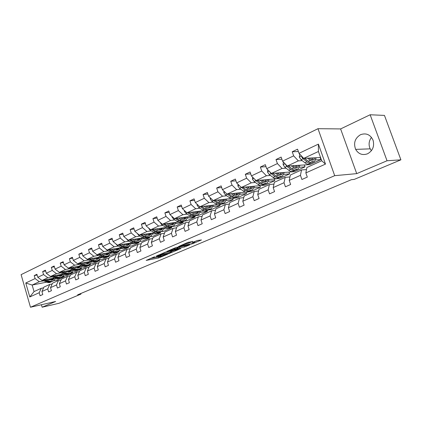 <?xml version="1.0" encoding="UTF-8"?>
<svg xmlns="http://www.w3.org/2000/svg" width="422" height="422" viewBox="0 0 422 422"><rect width="100%" height="100%" fill="white"/><g stroke="black" fill="none" stroke-linecap="round" stroke-linejoin="round"><path stroke-width="0.63" d="M154.61 256.755L146.181 260.416L158.603 257.963L167.576 254.255L160.043 256.565L159.305 256.655L161.083 255.5L154.663 257.615L152.859 257.911L154.61 256.755M360.541 134.681C354.944 138.163 353.319 143.063 355.656 149.383C358.484 154.062 362.435 155.539 367.504 153.808C372.7 150.876 374.562 146.381 373.101 140.331C370.437 134.613 366.249 132.73 360.541 134.681M371.497 137.372C368.823 140.985 368.39 144.815 370.194 148.85L371.418 150.696M192.727 241.521L187.859 242.402L178.553 246.49L192.49 243.747L201.473 239.939L197.485 240.471L192.158 242.571L194.632 242.339C194.558 242.766 193.033 243.357 190.058 244.122L181.407 245.683C181.46 245.251 183.006 244.649 186.033 243.879L188.845 243.177L192.669 241.337M356.717 173.632L387.037 160.761L400.9 159.822L384.463 115.406L370.147 114.763L340.612 128.926L317.988 128.694L334.699 175.673L356.717 173.632L340.612 128.926M41.425 304.731L42.142 307.211L55.635 301.482L30.479 307.237L334.699 175.673M42.142 307.211L59.075 303.276L80.945 294.097L80.771 293.522M400.9 159.822L354.28 179.387L351.399 179.693L77.611 294.851L80.945 294.097M165.92 251.966L155.976 256.223L168.367 253.822L178.49 249.592L165.92 251.966M166.959 251.375L176 247.482L176.913 247.313L177.451 248.31L177.187 248.521L173.294 250.019L169.818 250.636C169.881 250.22 171.395 249.634 174.355 248.874L177.24 248.336M189.62 244.771L176 247.482M189.678 244.939L184.509 246.975L178.147 248.342L175.415 249.602L180.922 248.584L179.756 249.038L166.98 251.443M387.037 160.761L370.147 114.763M305.85 172.92L306.884 167.497L321.701 160.761L325.494 164.095L305.85 172.92L307.311 177.092L301.904 179.498L300.453 175.346L289.218 180.394L290.642 184.493L285.425 186.809L284.017 182.731L273.187 187.595L274.569 191.63L269.542 193.862L268.17 189.847L257.726 194.542L259.071 198.509L254.218 200.666L252.883 196.721L242.803 201.247L244.116 205.15L239.427 207.228L238.129 203.346L228.392 207.724L229.668 211.564L225.142 213.574L223.876 209.75L214.466 213.98L215.711 217.763L211.338 219.704L210.103 215.943L200.999 220.031L202.217 223.755L197.987 225.633L196.779 221.925L187.975 225.881L189.161 229.547L185.068 231.367L183.892 227.716L175.367 231.546L176.523 235.159L172.561 236.916L171.411 233.324L163.156 237.032L164.29 240.593L160.45 242.297L159.326 238.757L151.329 242.349L152.432 245.857L148.708 247.508L147.61 244.016L139.861 247.503L140.937 250.958L137.329 252.562L136.259 249.117L128.736 252.498L129.791 255.906L126.289 257.462L125.244 254.07L117.944 257.346L118.978 260.706L115.581 262.215L114.552 258.871L107.468 262.057L108.48 265.369L105.178 266.836L104.176 263.534L97.292 266.625L98.284 269.895L95.077 271.32L94.095 268.065L87.407 271.066L88.377 274.295L85.265 275.677L84.3 272.464L77.801 275.387L78.75 278.567L75.723 279.913L74.778 276.742L68.459 279.58L69.387 282.724L66.444 284.032L65.516 280.904L59.37 283.663L60.283 286.765L57.418 288.041L56.506 284.95L50.524 287.64L51.421 290.7L48.63 291.94L47.739 288.891L41.915 291.507L42.796 294.53L40.079 295.738L39.204 292.726L29.788 296.956L25.768 282.998L35.095 278.573L34.229 275.582L36.909 274.295L37.785 277.296L43.556 274.558L42.669 271.531L45.423 270.207L46.314 273.25L52.238 270.433L51.336 267.369L54.164 266.013L55.071 269.094L61.164 266.203L60.246 263.096L63.152 261.698L64.075 264.821L70.337 261.846L69.398 258.702L72.384 257.267L73.328 260.427L79.769 257.373L78.808 254.181L81.884 252.709L82.844 255.911L89.469 252.767L88.493 249.539L91.653 248.02L92.634 251.264L99.45 248.03L98.453 244.755L101.707 243.193L102.71 246.485L109.725 243.156L108.707 239.833L112.062 238.224L113.085 241.558L120.312 238.129L119.273 234.764L122.723 233.108L123.773 236.489L131.216 232.955L130.155 229.542L133.711 227.833L134.782 231.261L142.457 227.622L141.37 224.156L145.041 222.399L146.133 225.875L154.051 222.12L152.938 218.607L156.726 216.787L157.844 220.321L166.015 216.444L164.875 212.878L168.784 211L169.929 214.582L178.364 210.583L177.198 206.965L181.233 205.029L182.404 208.663L191.119 204.528L189.921 200.856L194.088 198.857L195.296 202.544L204.301 198.271L203.072 194.542L207.381 192.474L208.616 196.225L217.926 191.804L216.671 188.017L221.128 185.88L222.394 189.684L232.026 185.116L230.739 181.265L235.349 179.055L236.647 182.921L246.622 178.19L245.298 174.275L250.077 171.986L251.406 175.916L261.74 171.015L260.379 167.038L265.327 164.664L266.699 168.663L277.407 163.578L276.009 159.537L281.142 157.074L282.55 161.135L293.654 155.866L292.224 151.756L297.547 149.203L298.992 153.334L318.41 144.118L325.494 164.095M317.988 128.694L21.1 274.653L30.479 307.237M315.809 159.896L320.905 159.616L310.028 164.58L287.234 166.052L298.343 160.872L302.268 160.65M306.826 160.397L307.126 160.381M298.343 160.872L293.654 155.866M287.234 166.052L282.55 161.135M289.218 180.394L290.347 175.019L301.514 169.939L300.453 175.346M306.488 169.57L301.514 169.939M299.562 167.254L304.99 166.88L294.487 171.675L271.372 173.453L282.086 168.452L286.069 168.183M282.086 168.452L277.407 163.578M271.372 173.453L266.699 168.663M273.187 187.595L274.4 182.272L285.172 177.372L284.017 182.731M289.94 176.955L285.172 177.372M283.885 174.36L289.619 173.896L279.464 178.527L256.07 180.59L266.409 175.768L270.439 175.441M266.409 175.768L261.74 171.015M256.07 180.59L251.406 175.916M257.726 194.542L259.018 189.267L269.41 184.541L268.17 189.847M273.983 184.092L269.41 184.541M260.817 185.564L241.294 187.484L251.28 182.826L255.352 182.452M268.745 181.228L274.759 180.679L264.942 185.158L261.983 185.448M251.28 182.826L246.622 178.19M241.294 187.484L236.647 182.921M242.803 201.247L244.169 196.019L254.202 191.456L252.883 196.721M258.596 190.981L254.202 191.456M245.625 192.137L227.025 194.141L236.668 189.642L240.783 189.225M254.118 187.869L260.39 187.236L250.89 191.572L247.957 191.883M236.668 189.642L232.026 185.116M227.025 194.141L222.394 189.684M228.392 207.724L229.826 202.544L239.517 198.134L238.129 203.346M243.747 197.638L239.517 198.134M231.161 198.493L213.231 200.577L222.552 196.225L226.704 195.766M239.97 194.299L246.485 193.582L237.291 197.776L234.326 198.124M222.552 196.225L217.926 191.804M213.231 200.577L208.616 196.225M214.466 213.98L215.964 208.848L225.332 204.586L223.876 209.75M229.399 204.074L225.332 204.586M217.246 204.644L199.891 206.801L208.906 202.592L213.089 202.096M226.287 200.524L233.023 199.727L224.119 203.789L221.128 204.158M208.906 202.592L204.301 198.271M199.891 206.801L195.296 202.544M200.999 220.031L202.555 214.946L211.617 210.826L210.103 215.943M215.536 210.298L211.617 210.826M203.826 210.604L186.983 212.82L195.708 208.753L199.912 208.22M207.687 207.234L208.051 207.186M213.047 206.553L219.983 205.678L211.359 209.613L208.352 210.008M195.708 208.753L191.119 204.528M186.983 212.82L182.404 208.663M187.975 225.881L189.583 220.843L198.351 216.855L196.779 221.925M202.133 216.322L198.351 216.855M190.86 216.386L174.486 218.649L182.932 214.708L187.157 214.144M194.716 213.136L195.344 213.052M200.223 212.398L207.35 211.443L198.984 215.262L196.214 215.526M182.932 214.708L178.364 210.583M174.486 218.649L169.929 214.582M175.367 231.546L177.024 226.556L185.511 222.695L183.892 227.716M189.161 222.157L185.511 222.695M178.327 221.993L162.38 224.298L170.562 220.479L174.808 219.883M182.156 218.854L183.027 218.728M187.801 218.058L195.096 217.035L186.983 220.738L183.86 221.191M170.562 220.479L166.015 216.444M162.38 224.298L157.844 220.321M163.156 237.032L164.86 232.089L173.083 228.349L171.411 233.324M176.607 227.806L173.083 228.349M166.194 227.432L150.643 229.774L158.577 226.071L162.839 225.448M169.997 224.398L171.089 224.235M175.752 223.554L183.217 222.457L175.341 226.055L172.313 226.508M158.577 226.071L154.051 222.12M150.643 229.774L146.133 225.875M151.329 242.349L153.07 237.449L161.04 233.825L159.326 238.757M164.448 233.282L161.04 233.825M154.447 232.712L139.271 235.08L146.962 231.493L151.234 230.839M158.213 229.774L159.511 229.579M164.074 228.882L171.68 227.722L164.037 231.214L160.972 231.689M146.962 231.493L142.457 227.622M139.271 235.08L134.782 231.261M139.861 247.503L141.639 242.645L149.367 239.132L147.61 244.016M152.664 238.588L149.367 239.132M143.058 237.834L128.235 240.229L135.694 236.747L139.977 236.072M146.782 234.996L148.275 234.759M152.743 234.057L160.481 232.833L153.059 236.225L149.984 236.721M135.694 236.747L131.216 232.955M128.235 240.229L123.773 236.489M128.736 252.498L130.551 247.688L138.052 244.28L136.259 249.117M141.238 243.737L138.052 244.28M132.012 242.814L117.522 245.224L124.764 241.843L129.053 241.147M135.699 240.065L137.372 239.791M141.745 239.079L149.604 237.797L142.393 241.094L139.313 241.606M124.764 241.843L120.312 238.129M117.522 245.224L113.085 241.558M117.944 257.346L119.795 252.583L127.069 249.275L125.244 254.07M130.161 248.732L127.069 249.275M121.299 247.656L107.125 250.077L114.156 246.796L118.45 246.073M124.938 244.987L126.779 244.676M131.057 243.958L134.228 243.431M135.974 243.135L139.038 242.624L132.023 245.826L128.958 246.348M114.156 246.796L109.725 243.156M107.125 250.077L102.71 246.485M107.468 262.057L109.345 257.336L116.409 254.123L114.552 258.871M119.405 253.585L116.409 254.123M101.322 254.033L103.928 255.442C105.611 256.307 107.151 256.386 108.549 255.679L110.896 252.361L97.023 254.788L103.854 251.602L108.153 250.863M114.494 249.766L116.488 249.423M120.681 248.706L123.229 248.263M125.682 247.841L128.763 247.313L121.942 250.425L118.804 250.974M103.854 251.602L99.45 248.03M97.023 254.788L92.634 251.264M97.292 266.625L99.196 261.951L106.059 258.828L104.176 263.534M108.966 258.296L106.059 258.828M100.8 256.929L87.206 259.366L93.848 256.27L98.147 255.51M104.35 254.419L106.486 254.039M110.596 253.316L112.637 252.957M115.681 252.419L118.772 251.871L112.136 254.899L108.881 255.484M93.848 256.27L89.469 252.767M87.206 259.366L82.844 255.911M87.407 271.066L89.337 266.435L96.01 263.402L94.095 268.065M98.822 262.874L96.01 263.402M90.983 261.382L77.664 263.819L84.12 260.807L88.414 260.031M94.486 258.939L96.754 258.528M100.784 257.8L102.388 257.51M105.954 256.866L109.05 256.312L102.593 259.256L99.202 259.878M84.12 260.807L79.769 257.373M77.664 263.819L73.328 260.427M77.801 275.387L79.753 270.792L86.236 267.843L84.3 272.464M88.968 267.321L86.236 267.843M81.441 265.712L68.385 268.149L74.662 265.216L78.956 264.43M84.901 263.333L87.296 262.89M91.247 262.162L92.45 261.941M96.522 261.192L99.587 260.627L93.304 263.497L89.77 264.156M74.662 265.216L70.337 261.846M68.385 268.149L64.075 264.821M68.459 279.58L70.432 275.033L76.735 272.164L74.778 276.742M79.389 271.647L76.735 272.164M72.162 269.927L59.354 272.359L65.463 269.51L69.751 268.703M75.575 267.611L78.086 267.142M81.963 266.414L82.807 266.256M79.347 263.513L82.68 265.238C84.347 266.06 85.882 266.118 87.285 265.412L90.377 264.831L84.252 267.627L80.581 268.323M65.463 269.51L61.164 266.203M59.354 272.359L55.071 269.094M59.37 283.663L61.364 279.158L67.499 276.368L65.516 280.904M70.073 275.856L67.499 276.368M63.131 274.031L50.566 276.457L56.511 273.688L60.8 272.865M66.502 271.779L69.124 271.277M72.927 270.549L73.444 270.449M78.318 269.516L81.404 268.925L75.443 271.647L71.624 272.385M56.511 273.688L52.238 270.433M50.566 276.457L46.314 273.25M50.524 287.64L52.539 283.167L58.51 280.456L56.506 284.95M61.011 279.95L58.51 280.456M54.343 278.029L42.01 280.451L47.802 277.75L52.08 276.916M57.672 275.83L60.393 275.302M69.598 273.514L72.663 272.918L66.85 275.571L62.899 276.347M47.802 277.75L43.556 274.558M42.01 280.451L37.785 277.296M41.915 291.507L43.946 287.076L49.759 284.433L47.739 288.891M52.191 283.937L49.759 284.433M46.378 282.202L32.151 285.05L39.315 281.706L43.587 280.862M49.073 279.781L51.89 279.227M61.058 277.412L64.144 276.806L56.949 280.092L53.71 280.736M39.315 281.706L35.095 278.573M25.768 282.998L32.151 285.05L34.045 291.581L41.235 288.31L39.204 292.726M321.701 160.761L318.42 151.503L303.682 158.377L320.551 157.517M43.603 287.82L41.235 288.31M56.949 280.092L57.223 281.036M320.905 159.616L320.166 157.538M304.99 166.88L304.315 164.949M289.619 173.896L288.991 172.097M274.759 180.679L274.179 178.997M260.39 187.236L259.852 185.659M246.485 193.582L246.021 192.21M233.023 199.727L232.675 198.678M219.983 205.678L219.693 204.791M207.35 211.443L207.075 210.599M195.096 217.035L194.827 216.196M183.217 222.457L182.948 221.634M171.68 227.722L171.422 226.915M160.481 232.833L160.223 232.021M149.604 237.797L149.356 237.011M139.038 242.624L138.791 241.843M128.763 247.313L128.52 246.543M118.772 251.871L118.535 251.116M109.05 256.312L108.807 255.532M99.587 260.627L99.349 259.852M90.377 264.831L90.15 264.088M81.404 268.925L81.188 268.207M72.663 272.918L72.457 272.227M64.144 276.806L63.949 276.141M34.045 291.581L29.788 296.956M303.682 158.377L298.992 153.334M318.41 144.118L318.42 151.503M37.125 275.033L34.229 275.582M45.65 270.977L42.669 271.531M54.401 266.815L51.336 267.369M63.4 262.531L60.246 263.096M72.647 258.137L69.398 258.702M82.158 253.617L78.808 254.181M91.938 248.964L88.493 249.539M102.008 244.185L98.453 244.755M112.379 239.258L108.707 239.833M123.06 234.194L119.273 234.764M134.069 228.972L130.155 229.542M145.416 223.591L141.37 224.156M157.121 218.047L152.938 218.607M169.206 212.324L164.875 212.878M181.682 206.427L177.198 206.965M194.574 200.334L189.921 200.856M207.898 194.041L203.072 194.542M221.682 187.542L216.671 188.017M235.945 180.822L230.739 181.265M250.715 173.875L245.298 174.275M266.024 166.679L260.379 167.038M281.891 159.242L276.009 159.537M298.359 151.53L292.224 151.756M150.037 258.602L159.432 256.65M171.269 251.617L174.117 250.41M157.754 255.526L168.621 253.543L171.443 252.161L163.325 253.669L157.691 255.326M171.184 251.359L170.43 251.243L170.746 252.245M164.654 252.345L170.43 251.243M185.617 245.514L185.923 246.532M177.219 247.582L185.596 245.525M194.442 241.759L197.459 240.477M51.199 280.271L52.175 278.451M42.522 280.35L47.818 282.619L49.474 282.587L51.268 281.896M46.283 279.612L49.495 281.126L51.859 281.4L53.394 280.92L55.54 278.531M48.024 279.269L49.063 279.775L52.866 279.839L54.522 278.119M43.951 280.071L48.498 282.086L50.181 282.17L51.816 281.638M53.109 278.272L51.795 280.208M52.95 281.126L51.152 281.822L49.49 281.849L44.853 279.892M52.149 280.129L53.689 278.156M59.739 276.32L60.678 274.506M50.983 276.378L56.326 278.715L57.993 278.689L59.813 277.982M54.849 275.629L58.078 277.175L60.446 277.47L61.981 276.99L64.165 274.479M56.585 275.297L57.635 275.814L61.448 275.898L63.158 274.042M52.449 276.093L57.039 278.167L58.721 278.256L60.367 277.723M61.638 274.316L60.351 276.268M61.538 277.196L59.708 277.903L58.046 277.924L53.378 275.914M60.715 276.188L62.24 274.2M68.501 272.269L69.414 270.449M59.666 272.301L64.719 274.638L66.734 274.685L68.58 273.973M63.643 271.546L66.887 273.124L69.261 273.43L70.801 272.955L73.022 270.312M65.384 271.214L66.433 271.742L70.258 271.847L71.967 269.964M61.174 272.016L65.8 274.142L67.488 274.242L69.145 273.704M70.4 270.259L69.134 272.222M70.353 273.161L68.496 273.878L66.829 273.894L62.129 271.831M69.509 272.143L71.017 270.143M68.596 268.107L74.04 270.586L75.707 270.576L77.59 269.848M77.5 268.102L78.376 266.282M72.674 267.348L75.934 268.962L78.313 269.283L79.853 268.814L82.111 266.024M74.42 267.02L75.475 267.564L79.304 267.685L81.008 265.791M70.136 267.822L74.805 270.006L76.493 270.117L78.16 269.579M79.394 266.092L78.154 268.065M79.41 269.014L77.521 269.748L75.849 269.753L71.118 267.638M78.545 267.986L80.027 265.976M77.748 263.803L81.541 265.76C83.203 266.583 84.738 266.641 86.146 265.934L86.842 265.612M86.742 263.824L87.586 262.004M81.958 263.033L84.548 264.378C86.215 265.201 87.75 265.264 89.158 264.557L91.447 261.603M83.704 262.711L84.764 263.265L88.599 263.412L90.297 261.508M88.636 261.809L87.423 263.792M88.715 264.758L88.008 265.079C86.605 265.786 85.065 265.728 83.403 264.905L80.354 263.328M87.823 263.713L89.29 261.693M86.399 258.723L91.01 261.397C92.682 262.236 94.222 262.305 95.625 261.593L96.353 261.26M96.242 259.419L97.049 257.605M91.505 258.596L94.106 259.973C95.778 260.817 97.313 260.886 98.722 260.179L101.037 257.051M93.251 258.285L94.317 258.85L98.157 259.024L99.845 257.103M88.81 259.082L92.186 260.854C93.853 261.698 95.393 261.767 96.796 261.06L96.944 260.981M98.131 257.409L96.944 259.403M98.273 260.385L97.54 260.717C96.137 261.424 94.597 261.36 92.924 260.516L89.854 258.892M97.361 259.324L98.806 257.288M95.889 253.875L96.96 254.877L100.752 256.908C102.43 257.768 103.97 257.842 105.368 257.135L106.133 256.787M106.012 254.893L106.777 253.079M103.063 253.727L104.134 254.308L107.979 254.508L109.662 252.578M98.548 254.519L101.955 256.349C103.633 257.214 105.173 257.293 106.576 256.587L106.729 256.497M107.895 252.883L106.74 254.888M108.111 255.885L107.341 256.233C105.938 256.94 104.398 256.861 102.72 256.001L99.618 254.334M107.167 254.814L108.586 252.762M105.732 248.943L106.966 250.214L110.77 252.287C112.452 253.168 113.993 253.258 115.391 252.551L116.192 252.182M116.055 250.235L116.783 248.426M111.419 249.344L114.04 250.779C115.728 251.665 117.269 251.76 118.666 251.053L120.987 247.709M113.165 249.043L114.241 249.634L118.086 249.861L119.753 247.92M108.559 249.829L112.009 251.718C113.692 252.599 115.232 252.688 116.63 251.981L116.799 251.887M117.933 248.231L116.81 250.241M118.223 251.254L117.416 251.623C116.018 252.33 114.478 252.24 112.795 251.354L109.667 249.639M117.253 250.172L118.651 248.11M115.897 243.879L117.258 245.409L121.077 247.535C122.77 248.437 124.311 248.537 125.703 247.83L126.542 247.45M126.389 245.435L127.075 243.636M121.816 244.512L124.448 245.984C126.136 246.891 127.681 246.991 129.074 246.29L131.374 242.924M123.556 244.222L124.638 244.829L128.488 245.082L130.14 243.125M118.867 245.003L122.354 246.949C124.047 247.851 125.587 247.951 126.98 247.245L127.159 247.144M128.262 243.441L127.175 245.462M128.631 246.49L127.787 246.875C126.394 247.582 124.854 247.482 123.161 246.575L120.006 244.813M127.634 245.393L129 243.315M126.389 238.678L127.861 240.466L131.69 242.645C133.389 243.568 134.929 243.679 136.317 242.972L137.192 242.571M137.023 240.493L137.662 238.704M132.519 239.538L135.161 241.046C136.855 241.975 138.4 242.091 139.787 241.384L142.061 237.997M134.259 239.253L135.341 239.875L139.191 240.16L140.832 238.193M129.475 240.028L133.004 242.038C134.702 242.961 136.243 243.077 137.63 242.37L137.82 242.265M138.891 238.509L137.841 240.535M139.35 241.584L138.463 241.991C137.076 242.692 135.536 242.581 133.837 241.653L130.651 239.838M138.316 240.477L139.656 238.388M137.213 233.329L138.78 235.376L142.62 237.602C144.324 238.551 145.864 238.673 147.246 237.971L148.164 237.554M147.98 235.397L148.57 233.63M143.549 234.41L146.197 235.956C147.9 236.911 149.441 237.037 150.823 236.336L153.07 232.923M145.284 234.141L146.371 234.774L150.216 235.091L151.841 233.118M140.405 234.901L143.976 236.979C145.68 237.929 147.22 238.055 148.602 237.354L148.802 237.233M149.836 233.429L148.829 235.465M150.385 236.536L149.457 236.958C148.08 237.66 146.534 237.539 144.836 236.584L141.618 234.711M149.319 235.407L150.628 233.308M148.454 227.88L150.032 230.127L153.888 232.411C155.591 233.382 157.132 233.519 158.508 232.817L159.469 232.38M159.258 230.143L159.801 228.392M154.916 229.13L157.57 230.713C159.279 231.694 160.819 231.831 162.19 231.135L164.411 227.701M156.646 228.866L157.733 229.521L161.579 229.869L163.187 227.885M151.662 229.621L155.28 231.768C156.989 232.744 158.53 232.881 159.901 232.179L160.117 232.053M161.114 228.196L160.144 230.238M161.753 231.33L160.787 231.773C159.41 232.475 157.87 232.337 156.166 231.362L152.922 229.431M160.661 230.19L161.927 228.075M160.049 222.252L161.631 224.715L165.498 227.057C167.207 228.054 168.747 228.202 170.113 227.505L171.121 227.047M170.884 224.726L171.374 222.995M166.632 223.681L169.296 225.306C171.01 226.313 172.545 226.466 173.911 225.77L176.095 222.315M168.357 223.433L169.449 224.103L173.289 224.488L174.877 222.489M163.272 224.172L166.938 226.398C168.647 227.395 170.187 227.548 171.554 226.851L171.78 226.714M172.735 222.8L171.812 224.847M173.479 225.965L172.461 226.429C171.1 227.131 169.56 226.978 167.85 225.976L164.575 223.982M172.345 224.805L173.574 222.679M172.007 216.439L171.986 216.966L173.595 219.134L177.472 221.539C179.186 222.558 180.721 222.726 182.082 222.03L183.132 221.55M182.874 219.123L183.306 217.43M178.722 218.063L181.391 219.73C183.106 220.764 184.641 220.933 185.996 220.237L188.149 216.76M180.442 217.826L182.705 219.071L184.382 219.255L185.369 218.934L186.93 216.929M175.246 218.543L178.96 220.854C180.674 221.877 182.209 222.046 183.565 221.35L183.807 221.207M184.715 217.235L183.844 219.287M185.569 220.437L184.504 220.922C183.148 221.613 181.613 221.45 179.899 220.421L176.591 218.359M184.398 219.255L185.585 217.114M184.356 210.436L184.324 211.169L185.949 213.374L189.831 215.842C191.551 216.892 193.081 217.072 194.426 216.38L195.528 215.874M195.233 213.342L195.613 211.686M191.203 212.266L193.877 213.975C195.592 215.035 197.127 215.22 198.467 214.529L200.582 211.032M192.912 212.039L194.885 213.21L196.852 213.521L197.828 213.205L199.369 211.19M187.6 212.741L191.361 215.136C193.081 216.185 194.611 216.37 195.956 215.679M197.074 211.496L196.251 213.543M198.039 214.724L196.926 215.236C195.581 215.927 194.051 215.742 192.332 214.687L188.993 212.556M196.831 213.527L197.976 211.375M197.106 204.222L197.063 205.176L198.699 207.429L202.592 209.961C204.311 211.037 205.836 211.232 207.17 210.546L208.326 210.019M207.993 207.36L208.31 205.751M204.09 206.279L206.764 208.035C208.484 209.122 210.014 209.323 211.343 208.642L213.411 205.118M205.788 206.068L208.057 207.387L209.723 207.603L210.694 207.292L212.208 205.266M200.355 206.743L204.169 209.233C205.894 210.314 207.418 210.509 208.748 209.824L209.022 209.66M209.829 205.567L209.064 207.613M210.921 208.832L209.75 209.37C208.421 210.05 206.896 209.855 205.176 208.769L201.8 206.564M209.665 207.613L210.763 205.451M210.277 197.791L210.219 198.994L211.87 201.283L215.769 203.884C217.488 204.992 219.007 205.208 220.331 204.528L221.545 203.974M221.16 201.173L221.418 199.622M217.404 200.091L220.084 201.895C221.803 203.014 223.322 203.235 224.636 202.555L226.661 199.015M219.092 199.896L221.36 201.252L223.022 201.489L223.982 201.183L225.469 199.152M213.532 200.54L217.404 203.13C219.123 204.243 220.643 204.459 221.961 203.779L222.252 203.599M222.995 199.442L222.294 201.484M224.219 202.745L222.995 203.304C221.677 203.984 220.157 203.768 218.438 202.655L215.03 200.366M222.922 201.5L223.971 199.326M223.897 191.134L223.824 192.596L225.485 194.932L229.383 197.607C231.108 198.746 232.622 198.978 233.925 198.303L235.196 197.723M234.759 194.758L234.959 193.287M231.166 193.693L233.846 195.55C235.571 196.699 237.08 196.937 238.377 196.267L240.35 192.706M232.844 193.513L233.941 194.278C235.376 195.238 236.631 195.433 237.713 194.874L239.168 192.833M227.152 194.125L231.077 196.831C232.796 197.971 234.31 198.208 235.613 197.533L235.919 197.338M236.6 193.107L235.961 195.149M237.966 196.457L236.684 197.042C235.381 197.718 233.867 197.48 232.147 196.335L228.703 193.962M236.621 195.186L237.612 193.002M237.987 184.235L237.887 185.981L239.564 188.365L243.468 191.119C245.187 192.29 246.696 192.543 247.983 191.873L249.318 191.261M248.811 188.112L248.954 186.73M245.398 187.078L248.083 188.987C249.803 190.169 251.306 190.427 252.588 189.763L254.503 186.186M247.06 186.914L248.162 187.7C249.592 188.687 250.842 188.903 251.913 188.344L253.332 186.297M240.345 186.55L245.214 190.311C246.939 191.488 248.442 191.741 249.724 191.071L250.051 190.86M250.663 186.561L250.088 188.592M252.182 189.953L250.832 190.57C249.55 191.235 248.046 190.981 246.321 189.8L242.84 187.331M250.784 188.65L251.712 186.461M252.567 177.082L252.446 179.139L254.139 181.571L258.037 184.398C259.757 185.606 261.25 185.88 262.521 185.221L263.924 184.578M263.339 181.207L263.423 179.941M260.131 180.231L262.816 182.198C264.536 183.417 266.024 183.697 267.284 183.037L269.141 179.44M261.777 180.088L262.874 180.896C264.309 181.914 265.549 182.146 266.598 181.597L267.981 179.54M254.64 179.155L255.948 180.727L259.846 183.565C261.566 184.778 263.059 185.052 264.325 184.393L264.668 184.166M266.229 180.11L266.229 179.693M265.201 179.788L264.7 181.798M260.279 182.515L257.452 180.468M266.883 183.222L265.47 183.871C264.204 184.53 262.711 184.25 260.991 183.037L257.473 180.468M265.433 181.887L266.298 179.688M267.669 169.655L267.516 172.049L269.225 174.534L273.118 177.446C274.838 178.691 276.32 178.986 277.565 178.332L279.042 177.657M278.356 174.028L278.388 172.915M275.387 173.141L278.066 175.167C279.786 176.422 281.263 176.723 282.503 176.074L284.291 172.456M277.017 173.02L278.114 173.848C279.543 174.898 280.772 175.146 281.806 174.608L283.146 172.545M269.684 171.722L271.098 173.658L274.991 176.586C276.711 177.831 278.193 178.126 279.438 177.477L279.802 177.229M281.263 173.442L281.258 172.693M280.25 172.767L279.823 174.755M275.872 175.805L272.512 173.363M282.107 176.254L280.619 176.934C279.38 177.588 277.898 177.287 276.178 176.037L272.617 173.358M280.598 174.887L281.395 172.682M283.32 161.942L283.136 164.707L284.855 167.244L288.743 170.245C290.457 171.527 291.929 171.844 293.153 171.2L294.698 170.493M292.799 165.693L293.897 166.548L293.886 165.624M291.196 165.799L293.87 167.882C295.585 169.175 297.046 169.502 298.264 168.863L299.979 165.229M293.897 166.548C295.321 167.629 296.539 167.903 297.552 167.365L298.85 165.303M285.399 164.132L286.796 166.337L290.684 169.349C292.399 170.636 293.865 170.957 295.089 170.314L295.469 170.045M296.824 166.516L296.819 165.435M295.827 165.498L295.479 167.45M291.85 168.731L288.11 165.999M297.874 169.037L296.313 169.755C295.094 170.393 293.628 170.071 291.913 168.784L288.31 165.983M296.302 167.629L297.019 165.419M299.694 154.088L299.325 157.095L301.055 159.685L304.937 162.781C306.646 164.1 308.102 164.443 309.3 163.81L310.924 163.066M309.964 158.746L309.933 158.06M307.585 158.181L310.254 160.328C311.963 161.663 313.409 162.016 314.596 161.389L316.236 157.738M309.168 158.097L310.26 158.983C311.684 160.096 312.887 160.386 313.878 159.864L315.123 157.796M301.751 156.304L301.741 157.058L303.07 158.746L306.952 161.853C308.661 163.177 310.112 163.525 311.304 162.892L311.71 162.602M312.955 159.31L312.934 157.907M311.963 157.955L311.694 159.864M308.355 161.368L304.273 158.35M314.221 161.557L312.575 162.312C311.383 162.939 309.933 162.591 308.224 161.262L304.578 158.334M312.575 160.102L313.214 157.891M159.685 256.623L159.975 257.541M158.297 256.987L158.603 257.963M163.108 253L163.325 253.669M184.187 245.963L184.509 246.975M179.244 246.881L179.572 247.899M177.82 247.324L178.147 248.342M174.159 248.268L174.355 248.874M188.518 242.159L188.845 243.177M187.104 242.724L187.394 243.631M185.833 243.267L186.033 243.879M193.925 241.822L194.115 242.402M192.406 243.483L192.49 243.747M190.981 243.911L191.071 244.19M47.148 281.616L46.125 282.091M48.825 280.841L47.797 281.316M55.678 277.687L54.628 278.167M57.403 276.89L56.342 277.375M64.439 273.646L63.358 274.142M66.207 272.828L65.12 273.329M73.433 269.5L72.326 270.011M75.253 268.661L74.14 269.173M82.68 265.238L81.541 265.76M84.548 264.378L83.403 264.905M92.186 260.854L91.01 261.397M94.106 259.973L92.924 260.516M101.955 256.349L100.752 256.908M103.928 255.442L102.72 256.001M97.239 254.751L96.96 254.877M112.009 251.718L110.77 252.287M114.04 250.779L112.795 251.354M107.336 250.04L106.966 250.214M122.354 246.949L121.077 247.535M124.448 245.984L123.161 246.575M117.738 245.187L117.258 245.409M133.004 242.038L131.69 242.645M135.161 241.046L133.837 241.653M128.446 240.192L127.861 240.466M143.976 236.979L142.62 237.602M146.197 235.956L144.836 236.584M139.482 235.043L138.78 235.376M155.28 231.768L153.888 232.411M157.57 230.713L156.166 231.362M150.86 229.742L150.032 230.127M166.938 226.398L165.498 227.057M169.296 225.306L167.85 225.976M162.591 224.267L161.631 224.715M172.345 216.739L171.991 216.908M178.96 220.854L177.472 221.539M181.391 219.73L179.899 220.421M174.697 218.622L173.595 219.134M184.831 210.868L184.324 211.105M191.361 215.136L189.831 215.842M193.877 213.975L192.332 214.687M187.194 212.793L185.949 213.374M197.733 204.802L197.063 205.113M204.169 209.233L202.592 209.961M206.764 208.035L205.176 208.769M200.102 206.775L198.699 207.429M211.063 198.53L210.225 198.926M217.404 203.13L215.769 203.884M220.084 201.895L218.438 202.655M213.437 200.55L211.87 201.283M224.847 192.047L223.824 192.532M231.077 196.831L229.383 197.607M233.846 195.55L232.147 196.335M227.173 194.146L225.485 194.932M239.116 185.342L237.892 185.912M245.214 190.311L243.468 191.119M248.083 188.987L246.321 189.8M241.315 187.553L239.564 188.365M253.88 178.395L252.451 179.07M259.846 183.565L258.037 184.398M262.816 182.198L260.991 183.037M255.948 180.727L254.139 181.571M269.178 171.2L267.522 171.981M274.991 176.586L273.118 177.446M278.066 175.167L276.178 176.037M271.098 173.658L269.225 174.534M285.035 163.747L283.141 164.633M290.684 169.349L288.743 170.245M293.87 167.882L291.913 168.784M286.796 166.337L284.855 167.244M285.905 164.659L285.472 164.685M301.482 156.008L299.33 157.021M306.952 161.853L304.937 162.781M310.254 160.328L308.224 161.262M303.07 158.746L301.055 159.685M302.426 157.026L301.741 157.058M370.194 148.85L355.656 149.383M152.717 257.452L152.801 257.721M171.126 251.164L171.443 252.161M169.676 250.188L169.765 250.457M177.124 247.287L177.451 248.31M181.26 245.224L181.344 245.498M194.4 241.616L194.632 242.339M52.497 280.013L52.866 279.839M61.079 276.067L61.448 275.898M69.888 272.016L70.258 271.847M78.935 267.859L79.304 267.685M88.23 263.586L88.599 263.412M97.788 259.192L98.157 259.024M107.615 254.677L107.979 254.508M117.722 250.03L118.086 249.861M128.119 245.251L128.488 245.082M138.827 240.329L139.191 240.16M149.857 235.26L150.216 235.091M161.22 230.032L161.579 229.869M172.93 224.652L173.289 224.488M185.01 219.097L185.369 218.934M197.475 213.368L197.828 213.205M210.346 207.455L210.694 207.292M223.634 201.341L223.982 201.183M237.37 195.033L237.713 194.874M251.575 188.502L251.913 188.344M266.266 181.75L266.598 181.597M281.474 174.755L281.806 174.608M297.23 167.513L297.552 167.365M313.562 160.007L313.878 159.864"/></g></svg>
